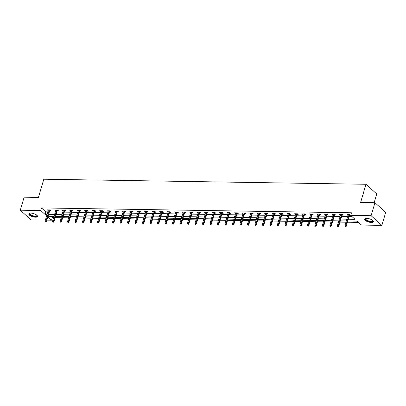 <?xml version="1.0" encoding="UTF-8"?>
<svg xmlns="http://www.w3.org/2000/svg" width="406" height="406" viewBox="0 0 406 406"><rect width="100%" height="100%" fill="white"/><g stroke="black" fill="none" stroke-linecap="round" stroke-linejoin="round"><path stroke-width="0.61" d="M30.861 213.12A4.542 1.654 16.4 0 1 35.479 214.307A4.542 1.654 16.4 0 1 37.484 216.439A4.542 1.654 16.4 0 1 35.398 217.195A4.542 1.654 16.4 0 1 30.78 216.007A4.542 1.654 16.4 0 1 28.775 213.876A4.542 1.654 16.4 0 1 30.861 213.12M366.775 218.392A4.542 1.654 16.4 0 1 371.394 219.575A4.542 1.654 16.4 0 1 373.398 221.712A4.542 1.654 16.4 0 1 371.312 222.468A4.542 1.654 16.4 0 1 366.694 221.28A4.542 1.654 16.4 0 1 364.684 219.149A4.542 1.654 16.4 0 1 366.775 218.392M374.165 202.695L376.743 193.941L365.973 184.278L43.802 179.219L38.443 197.428L24.127 197.199L20.3 210.206L40.717 210.526L45.081 214.444L47.035 214.475M365.973 184.278L360.619 202.482L374.936 202.706L385.7 212.374L381.873 225.381L361.457 225.056L357.092 221.138L347.815 220.996M50.846 216.332L52.247 217.591L53.638 217.616M55.16 217.636L61.133 217.733M62.656 217.753L68.629 217.849M70.152 217.875L76.125 217.966M77.647 217.992L83.616 218.083M85.143 218.108L91.111 218.205M92.634 218.225L98.607 218.321M100.13 218.342L106.103 218.438M107.626 218.464L113.594 218.555M115.121 218.58L121.089 218.672M122.612 218.697L128.585 218.788M130.108 218.814L136.081 218.91M137.604 218.93L143.577 219.027M145.099 219.047L151.068 219.144M152.595 219.169L158.563 219.26M160.086 219.286L166.059 219.377M167.582 219.402L173.555 219.494M175.077 219.519L181.046 219.616M182.573 219.636L188.541 219.732M190.064 219.758L196.037 219.849M197.56 219.874L203.533 219.966M205.055 219.991L211.029 220.082M212.551 220.108L218.519 220.204M220.047 220.225L226.015 220.321M227.538 220.341L233.511 220.438M235.033 220.463L241.007 220.554M242.529 220.58L248.497 220.671M250.025 220.697L255.993 220.788M257.516 220.813L263.489 220.91M265.011 220.93L270.985 221.026M272.507 221.052L278.475 221.143M280.003 221.168L285.971 221.26M287.499 221.285L293.467 221.377M294.989 221.402L300.963 221.498M302.485 221.519L308.458 221.615M309.981 221.635L315.949 221.732M317.477 221.757L323.445 221.849M324.967 221.874L330.941 221.965M332.463 221.991L338.437 222.082M339.959 222.107L345.927 222.204M347.455 222.224L358.493 222.397M52.247 217.591L51.486 220.194L46.903 220.123M45.381 220.098L31.064 219.874L20.3 210.206M348.343 219.204L355.052 219.311L350.688 215.393L351.454 212.79L41.483 207.928L45.848 211.846L47.796 211.876M49.324 211.896L55.292 211.993M56.815 212.018L62.788 212.11M64.31 212.135L70.284 212.226M71.806 212.252L77.779 212.348M79.302 212.368L85.27 212.465M86.798 212.485L92.766 212.582M94.288 212.607L100.262 212.698M101.784 212.724L107.757 212.815M109.28 212.84L115.248 212.932M116.776 212.957L122.744 213.054M124.266 213.074L130.24 213.17M131.762 213.191L137.735 213.287M139.258 213.312L145.231 213.404M146.754 213.429L152.722 213.52M154.25 213.546L160.218 213.637M161.74 213.663L167.714 213.759M169.236 213.779L175.209 213.876M176.732 213.901L182.7 213.992M184.228 214.018L190.196 214.109M191.718 214.135L197.692 214.226M199.214 214.251L205.187 214.348M206.71 214.368L212.683 214.464M214.206 214.485L220.174 214.581M221.701 214.607L227.67 214.698M229.192 214.723L235.165 214.815M236.688 214.84L242.661 214.931M244.184 214.957L250.152 215.053M251.679 215.073L257.648 215.17M259.17 215.195L265.143 215.287M266.666 215.312L272.639 215.403M274.162 215.429L280.13 215.52M281.657 215.545L287.626 215.642M289.153 215.662L295.121 215.759M296.644 215.779L302.617 215.875M304.14 215.901L310.113 215.992M311.635 216.017L317.604 216.109M319.131 216.134L325.099 216.225M326.622 216.251L332.595 216.347M334.118 216.368L340.091 216.464M341.613 216.484L347.582 216.581M349.109 216.606L352.093 216.652M349.505 215.261L350.642 215.281L349.911 214.627L347.028 214.581L347.978 215.241M342.009 215.144L343.146 215.165L342.415 214.51L339.533 214.464L340.482 215.119M334.514 215.028L335.65 215.043L334.925 214.393L332.042 214.348L332.991 215.002M327.018 214.911L328.155 214.926L327.429 214.277L324.546 214.231L325.495 214.886M319.522 214.794L320.659 214.81L319.933 214.155L317.05 214.114L317.999 214.769M312.031 214.672L313.168 214.693L312.437 214.038L309.555 213.992L310.504 214.652M304.536 214.556L305.672 214.576L304.947 213.921L302.064 213.876L303.013 214.535M297.04 214.439L298.177 214.459L297.451 213.805L294.568 213.759L295.517 214.414M289.544 214.322L290.681 214.338L289.955 213.688L287.072 213.642L288.021 214.297M282.053 214.206L283.19 214.221L282.459 213.571L279.577 213.526L280.526 214.18M274.557 214.089L275.694 214.104L274.963 213.449L272.086 213.404L273.035 214.063M267.062 213.967L268.199 213.987L267.473 213.333L264.59 213.287L265.539 213.947M259.566 213.85L260.703 213.871L259.977 213.216L257.094 213.17L258.043 213.825M252.07 213.734L253.207 213.754L252.481 213.099L249.599 213.054L250.548 213.708M244.579 213.617L245.716 213.632L244.985 212.983L242.103 212.937L243.052 213.592M237.084 213.5L238.22 213.515L237.495 212.861L234.612 212.82L235.561 213.475M229.588 213.378L230.725 213.399L229.999 212.744L227.116 212.698L228.065 213.358M222.092 213.262L223.229 213.282L222.503 212.627L219.621 212.582L220.57 213.241M214.601 213.145L215.738 213.165L215.007 212.511L212.125 212.465L213.074 213.12M207.106 213.028L208.242 213.043L207.517 212.394L204.634 212.348L205.583 213.003M199.61 212.911L200.747 212.927L200.021 212.277L197.138 212.231L198.087 212.886M192.114 212.795L193.251 212.81L192.525 212.155L189.643 212.11L190.592 212.769M184.618 212.673L185.76 212.693L185.029 212.039L182.147 211.993L183.096 212.653M177.128 212.556L178.264 212.577L177.534 211.922L174.651 211.876L175.6 212.536M169.632 212.439L170.769 212.46L170.043 211.805L167.16 211.759L168.109 212.414M162.136 212.323L163.273 212.338L162.547 211.688L159.665 211.643L160.614 212.297M154.64 212.206L155.777 212.221L155.051 211.567L152.169 211.526L153.118 212.181M147.15 212.089L148.286 212.105L147.556 211.45L144.673 211.404L145.622 212.064M139.654 211.968L140.791 211.988L140.065 211.333L137.182 211.287L138.131 211.947M132.158 211.851L133.295 211.871L132.569 211.216L129.687 211.171L130.636 211.825M124.662 211.734L125.799 211.749L125.073 211.1L122.191 211.054L123.14 211.709M117.167 211.617L118.308 211.633L117.578 210.983L114.695 210.937L115.644 211.592M109.676 211.501L110.813 211.516L110.082 210.861L107.199 210.821L108.148 211.475M102.18 211.379L103.317 211.399L102.591 210.744L99.709 210.699L100.658 211.359M94.684 211.262L95.821 211.282L95.095 210.628L92.213 210.582L93.162 211.242M87.188 211.145L88.325 211.166L87.6 210.511L84.717 210.465L85.666 211.12M79.698 211.029L80.835 211.044L80.104 210.394L77.221 210.349L78.17 211.003M72.202 210.912L73.339 210.927L72.613 210.278L69.73 210.232L70.68 210.887M64.706 210.795L65.843 210.81L65.117 210.156L62.235 210.11L63.184 210.77M57.21 210.673L58.347 210.694L57.622 210.039L54.739 209.993L55.688 210.653M49.72 210.557L50.857 210.577L50.126 209.922L47.243 209.877L48.192 210.531M374.936 202.706L371.104 215.713L381.873 225.381M41.483 207.928L40.717 210.526M350.688 215.393L371.104 215.713M48.558 214.5L54.526 214.591M56.053 214.617L62.022 214.713M63.544 214.733L69.517 214.83M71.04 214.855L77.013 214.947M78.536 214.972L84.504 215.063M86.031 215.089L92 215.18M93.527 215.205L99.495 215.302M101.018 215.322L106.991 215.419M108.514 215.439L114.487 215.535M116.009 215.561L121.978 215.652M123.505 215.677L129.473 215.769M130.996 215.794L136.969 215.885M138.492 215.911L144.465 216.007M145.987 216.028L151.956 216.124M153.483 216.149L159.451 216.241M160.979 216.266L166.947 216.357M168.47 216.383L174.443 216.474M175.965 216.499L181.939 216.596M183.461 216.616L189.429 216.713M190.957 216.733L196.925 216.829M198.448 216.855L204.421 216.946M205.943 216.971L211.917 217.063M213.439 217.088L219.407 217.18M220.935 217.205L226.903 217.301M228.426 217.322L234.399 217.418M235.922 217.438L241.895 217.535M243.417 217.56L249.391 217.652M250.913 217.677L256.881 217.768M258.409 217.794L264.377 217.885M265.9 217.91L271.873 218.007M273.395 218.027L279.369 218.123M280.891 218.149L286.859 218.24M288.387 218.266L294.355 218.357M295.878 218.382L301.851 218.474M303.373 218.499L309.347 218.595M310.869 218.616L316.842 218.712M318.365 218.732L324.333 218.829M325.861 218.854L331.829 218.946M333.351 218.971L339.325 219.062M340.847 219.088L346.82 219.179M47.842 216.926L51.486 220.194M346.293 220.971L340.319 220.874M338.797 220.854L332.829 220.757M331.301 220.737L325.333 220.641M323.81 220.615L317.837 220.524M316.315 220.499L310.341 220.407M308.819 220.382L302.851 220.291M301.323 220.265L295.355 220.169M293.827 220.148L287.859 220.052M286.337 220.027L280.363 219.935M278.841 219.91L272.868 219.819M271.345 219.793L265.377 219.702M263.849 219.676L257.881 219.58M256.359 219.56L250.385 219.463M248.863 219.443L242.889 219.347M241.367 219.321L235.399 219.23M233.871 219.204L227.903 219.113M226.375 219.088L220.407 218.996M218.885 218.971L212.911 218.875M211.389 218.854L205.416 218.758M203.893 218.732L197.925 218.641M196.397 218.616L190.429 218.524M188.907 218.499L182.933 218.408M181.411 218.382L175.438 218.286M173.915 218.266L167.947 218.169M166.419 218.149L160.451 218.052M158.929 218.027L152.955 217.936M151.433 217.91L145.46 217.819M143.937 217.794L137.964 217.702M136.441 217.677L130.473 217.58M128.946 217.56L122.977 217.464M121.455 217.443L115.482 217.347M113.959 217.322L107.986 217.23M106.463 217.205L100.495 217.114M98.968 217.088L92.999 216.997M91.477 216.971L85.504 216.875M83.981 216.855L78.008 216.758M76.485 216.733L70.512 216.642M68.99 216.616L63.021 216.525M61.494 216.499L55.526 216.408M54.003 216.383L48.03 216.286M45.848 211.846L45.081 214.444M347.947 214.596L347.759 215.236M340.451 214.48L340.264 215.119M332.956 214.363L332.768 215.002M325.46 214.246L325.272 214.881M317.969 214.124L317.776 214.764M310.473 214.008L310.285 214.647M302.977 213.891L302.79 214.53M295.482 213.774L295.294 214.414M287.986 213.657L287.798 214.297M280.495 213.536L280.307 214.175M272.999 213.419L272.812 214.058M265.504 213.302L265.316 213.942M258.008 213.186L257.82 213.825M250.517 213.069L250.329 213.708M243.021 212.952L242.834 213.586M235.526 212.83L235.338 213.47M228.03 212.714L227.842 213.353M220.534 212.597L220.346 213.236M213.043 212.48L212.856 213.12M205.548 212.363L205.36 213.003M198.052 212.242L197.864 212.881M190.556 212.125L190.368 212.764M183.065 212.008L182.878 212.648M175.57 211.891L175.382 212.531M168.074 211.775L167.886 212.414M160.578 211.658L160.39 212.292M153.082 211.536L152.895 212.176M145.592 211.419L145.404 212.059M138.096 211.303L137.908 211.942M130.6 211.186L130.412 211.825M123.104 211.069L122.916 211.709M115.614 210.953L115.426 211.587M108.118 210.831L107.93 211.47M100.622 210.714L100.434 211.353M93.126 210.597L92.938 211.237M85.63 210.481L85.443 211.12M78.14 210.364L77.952 210.998M70.644 210.242L70.456 210.881M63.148 210.125L62.96 210.765M55.652 210.009L55.465 210.648M48.162 209.892L47.974 210.531M345.481 226.518L345.004 226.512L345.775 226.781L345.481 226.518L345.755 225.741L344.892 225.726L348.165 214.601M349.033 214.612L345.755 225.741L346.282 226.213L349.693 214.622M345.775 226.781L346.282 226.213M344.892 225.726L345.004 226.512M372.779 220.478A3.928 1.431 16.4 0 1 372.794 220.499A3.928 1.431 16.4 0 1 371.556 221.767A3.928 1.431 16.4 0 1 367.339 220.849A3.928 1.431 16.4 0 1 365.852 218.453A3.928 1.431 16.4 0 1 365.872 218.448M365.963 218.433A3.639 1.325 -163.6 0 0 365.75 218.727A3.639 1.325 -163.6 0 0 367.552 220.529A3.639 1.325 -163.6 0 0 372.733 220.778A3.639 1.325 -163.6 0 0 372.713 220.417M364.811 218.915A4.512 1.639 -163.6 0 0 367.07 220.976A4.512 1.639 -163.6 0 0 373.418 221.448M36.865 215.205A3.928 1.431 16.4 0 1 36.88 215.226A3.928 1.431 16.4 0 1 35.215 216.505A3.928 1.431 16.4 0 1 30.623 215.144A3.928 1.431 16.4 0 1 29.937 213.18A3.928 1.431 16.4 0 1 29.963 213.175M30.054 213.16A3.639 1.325 -163.6 0 0 29.836 213.454A3.639 1.325 -163.6 0 0 31.445 215.165A3.639 1.325 -163.6 0 0 35.149 216.114A3.639 1.325 -163.6 0 0 36.819 215.505A3.639 1.325 -163.6 0 0 36.799 215.144M28.897 213.642A4.512 1.639 -163.6 0 0 31.115 215.682A4.512 1.639 -163.6 0 0 35.505 216.763A4.512 1.639 -163.6 0 0 37.504 216.175M337.985 226.401L337.508 226.396L338.279 226.665L337.985 226.401L338.264 225.624L337.396 225.609L340.675 214.485M341.537 214.495L338.264 225.624L338.787 226.096L342.197 214.505M338.279 226.665L338.787 226.096M337.396 225.609L337.508 226.396M330.494 226.284L330.012 226.279L330.783 226.543L330.494 226.284L330.768 225.508L329.9 225.492L333.179 214.363M334.042 214.378L330.768 225.508L331.291 225.975L334.701 214.388M330.783 226.543L331.291 225.975M329.9 225.492L330.012 226.279M322.998 226.167L322.516 226.157L323.288 226.426L322.998 226.167L323.272 225.391L322.41 225.376L325.683 214.246M326.546 214.261L323.272 225.391L323.795 225.858L327.206 214.272M323.288 226.426L323.795 225.858M322.41 225.376L322.516 226.157M315.503 226.051L315.02 226.04L315.792 226.309L315.503 226.051L315.777 225.269L314.914 225.259L318.187 214.129M319.055 214.145L315.777 225.269L316.299 225.741L319.71 214.155M315.792 226.309L316.299 225.741M314.914 225.259L315.02 226.04M308.007 225.929L307.53 225.924L308.301 226.193L308.007 225.929L308.281 225.152L307.418 225.142L310.692 214.013M311.559 214.028L308.281 225.152L308.809 225.624L312.219 214.038M308.301 226.193L308.809 225.624M307.418 225.142L307.53 225.924M300.516 225.812L300.034 225.807L300.805 226.076L300.516 225.812L300.79 225.036L299.922 225.02L303.201 213.896M304.064 213.906L300.79 225.036L301.313 225.508L304.723 213.916M300.805 226.076L301.313 225.508M299.922 225.02L300.034 225.807M293.02 225.695L292.538 225.69L293.31 225.959L293.02 225.695L293.294 224.919L292.432 224.904L295.705 213.779M296.568 213.789L293.294 224.919L293.817 225.391L297.228 213.8M293.31 225.959L293.817 225.391M292.432 224.904L292.538 225.69M285.525 225.579L285.042 225.569L285.814 225.837L285.525 225.579L285.799 224.802L284.936 224.787L288.209 213.657M289.072 213.673L285.799 224.802L286.321 225.269L289.732 213.683M285.814 225.837L286.321 225.269M284.936 224.787L285.042 225.569M278.029 225.462L277.552 225.452L278.323 225.721L278.029 225.462L278.303 224.68L277.44 224.67L280.713 213.541M281.581 213.556L278.303 224.68L278.831 225.152L282.241 213.566M278.323 225.721L278.831 225.152M277.44 224.67L277.552 225.452M270.533 225.345L270.056 225.335L270.827 225.604L270.533 225.345L270.812 224.564L269.944 224.554L273.223 213.424M274.086 213.439L270.812 224.564L271.335 225.036L274.745 213.449M270.827 225.604L271.335 225.036M269.944 224.554L270.056 225.335M263.042 225.223L262.56 225.218L263.332 225.487L263.042 225.223L263.316 224.447L262.449 224.432L265.727 213.307M266.59 213.317L263.316 224.447L263.839 224.919L267.25 213.328M263.332 225.487L263.839 224.919M262.449 224.432L262.56 225.218M255.547 225.107L255.064 225.102L255.836 225.371L255.547 225.107L255.821 224.33L254.958 224.315L258.231 213.191M259.094 213.201L255.821 224.33L256.343 224.802L259.754 213.211M255.836 225.371L256.343 224.802M254.958 224.315L255.064 225.102M248.051 224.99L247.569 224.985L248.34 225.254L248.051 224.99L248.325 224.213L247.462 224.198L250.735 213.069M251.603 213.084L248.325 224.213L248.848 224.68L252.258 213.094M248.34 225.254L248.848 224.68M247.462 224.198L247.569 224.985M240.555 224.873L240.078 224.863L240.849 225.132L240.555 224.873L240.834 224.097L239.966 224.082L243.24 212.952M244.107 212.967L240.834 224.097L241.357 224.564L244.767 212.977M240.849 225.132L241.357 224.564M239.966 224.082L240.078 224.863M233.064 224.757L232.582 224.746L233.354 225.015L233.064 224.757L233.338 223.975L232.471 223.965L235.749 212.835M236.612 212.851L233.338 223.975L233.861 224.447L237.271 212.861M233.354 225.015L233.861 224.447M232.471 223.965L232.582 224.746M225.569 224.635L225.086 224.63L225.858 224.899L225.569 224.635L225.843 223.858L224.98 223.848L228.253 212.719M229.116 212.734L225.843 223.858L226.365 224.33L229.776 212.744M225.858 224.899L226.365 224.33M224.98 223.848L225.086 224.63M218.073 224.518L217.591 224.513L218.362 224.782L218.073 224.518L218.347 223.742L217.484 223.726L220.757 212.602M221.625 212.612L218.347 223.742L218.87 224.213L222.28 212.622M218.362 224.782L218.87 224.213M217.484 223.726L217.591 224.513M210.577 224.401L210.1 224.396L210.871 224.665L210.577 224.401L210.851 223.625L209.988 223.61L213.262 212.485M214.129 212.495L210.851 223.625L211.379 224.097L214.789 212.505M210.871 224.665L211.379 224.097M209.988 223.61L210.1 224.396M203.081 224.285L202.604 224.274L203.376 224.543L203.081 224.285L203.36 223.508L202.492 223.493L205.771 212.363M206.634 212.379L203.36 223.508L203.883 223.975L207.293 212.389M203.376 224.543L203.883 223.975M202.492 223.493L202.604 224.274M195.59 224.168L195.108 224.158L195.88 224.427L195.59 224.168L195.865 223.391L194.997 223.376L198.275 212.247M199.138 212.262L195.865 223.391L196.387 223.858L199.798 212.272M195.88 224.427L196.387 223.858M194.997 223.376L195.108 224.158M188.095 224.051L187.613 224.041L188.384 224.31L188.095 224.051L188.369 223.27L187.506 223.259L190.779 212.13M191.642 212.145L188.369 223.27L188.891 223.742L192.302 212.155M188.384 224.31L188.891 223.742M187.506 223.259L187.613 224.041M180.599 223.929L180.117 223.924L180.888 224.193L180.599 223.929L180.873 223.153L180.01 223.138L183.284 212.013M184.151 212.023L180.873 223.153L181.396 223.625L184.811 212.039M180.888 224.193L181.396 223.625M180.01 223.138L180.117 223.924M173.103 223.813L172.626 223.807L173.398 224.076L173.103 223.813L173.382 223.036L172.514 223.021L175.788 211.896M176.656 211.907L173.382 223.036L173.905 223.508L177.315 211.917M173.398 224.076L173.905 223.508M172.514 223.021L172.626 223.807M165.612 223.696L165.13 223.691L165.902 223.96L165.612 223.696L165.887 222.919L165.019 222.904L168.297 211.775M169.16 211.79L165.887 222.919L166.409 223.386L169.82 211.8M165.902 223.96L166.409 223.386M165.019 222.904L165.13 223.691M158.117 223.579L157.635 223.569L158.406 223.838L158.117 223.579L158.391 222.803L157.528 222.787L160.801 211.658M161.664 211.673L158.391 222.803L158.913 223.27L162.324 211.683M158.406 223.838L158.913 223.27M157.528 222.787L157.635 223.569M150.621 223.462L150.139 223.452L150.91 223.721L150.621 223.462L150.895 222.681L150.032 222.671L153.306 211.541M154.173 211.556L150.895 222.681L151.418 223.153L154.828 211.567M150.91 223.721L151.418 223.153M150.032 222.671L150.139 223.452M143.125 223.346L142.648 223.336L143.419 223.605L143.125 223.346L143.399 222.564L142.536 222.554L145.81 211.424M146.678 211.44L143.399 222.564L143.927 223.036L147.337 211.45M143.419 223.605L143.927 223.036M142.536 222.554L142.648 223.336M135.629 223.224L135.152 223.219L135.924 223.488L135.629 223.224L135.909 222.447L135.041 222.432L138.319 211.308M139.182 211.318L135.909 222.447L136.431 222.919L139.842 211.328M135.924 223.488L136.431 222.919M135.041 222.432L135.152 223.219M128.139 223.107L127.657 223.102L128.428 223.371L128.139 223.107L128.413 222.331L127.545 222.315L130.823 211.191M131.686 211.201L128.413 222.331L128.935 222.803L132.346 211.211M128.428 223.371L128.935 222.803M127.545 222.315L127.657 223.102M120.643 222.99L120.161 222.985L120.932 223.249L120.643 222.99L120.917 222.214L120.054 222.199L123.328 211.069M124.19 211.084L120.917 222.214L121.44 222.681L124.85 211.095M120.932 223.249L121.44 222.681M120.054 222.199L120.161 222.985M113.147 222.874L112.67 222.864L113.436 223.133L113.147 222.874L113.421 222.097L112.558 222.082L115.832 210.953M116.7 210.968L113.421 222.097L113.949 222.564L117.359 210.978M113.436 223.133L113.949 222.564M112.558 222.082L112.67 222.864M105.651 222.757L105.174 222.747L105.946 223.016L105.651 222.757L105.93 221.975L105.063 221.965L108.336 210.836M109.204 210.851L105.93 221.975L106.453 222.447L109.864 210.861M105.946 223.016L106.453 222.447M105.063 221.965L105.174 222.747M98.161 222.635L97.679 222.63L98.45 222.899L98.161 222.635L98.435 221.859L97.567 221.849L100.845 210.719M101.708 210.734L98.435 221.859L98.957 222.331L102.368 210.744M98.45 222.899L98.957 222.331M97.567 221.849L97.679 222.63M90.665 222.518L90.183 222.513L90.954 222.782L90.665 222.518L90.939 221.742L90.076 221.727L93.35 210.602M94.212 210.612L90.939 221.742L91.462 222.214L94.872 210.623M90.954 222.782L91.462 222.214M90.076 221.727L90.183 222.513M83.169 222.402L82.687 222.397L83.458 222.666L83.169 222.402L83.443 221.625L82.58 221.61L85.854 210.481M86.722 210.496L83.443 221.625L83.966 222.097L87.376 210.506M83.458 222.666L83.966 222.097M82.58 221.61L82.687 222.397M75.673 222.285L75.196 222.275L75.968 222.544L75.673 222.285L75.947 221.509L75.085 221.493L78.358 210.364M79.226 210.379L75.947 221.509L76.475 221.975L79.886 210.389M75.968 222.544L76.475 221.975M75.085 221.493L75.196 222.275M68.183 222.168L67.7 222.158L68.472 222.427L68.183 222.168L68.457 221.387L67.589 221.377L70.867 210.247M71.73 210.262L68.457 221.387L68.979 221.859L72.39 210.272M68.472 222.427L68.979 221.859M67.589 221.377L67.7 222.158M60.687 222.052L60.205 222.041L60.976 222.31L60.687 222.052L60.961 221.27L60.093 221.26L63.372 210.13M64.234 210.146L60.961 221.27L61.484 221.742L64.894 210.156M60.976 222.31L61.484 221.742M60.093 221.26L60.205 222.041M53.191 221.93L52.709 221.925L53.48 222.194L53.191 221.93L53.465 221.153L52.602 221.138L55.876 210.014M56.738 210.024L53.465 221.153L53.988 221.625L57.398 210.034M53.48 222.194L53.988 221.625M52.602 221.138L52.709 221.925M45.695 221.813L45.218 221.808L45.99 222.077L45.695 221.813L45.969 221.037L45.107 221.021L48.38 209.897M49.248 209.907L45.969 221.037L46.497 221.509L49.908 209.917M45.99 222.077L46.497 221.509M45.107 221.021L45.218 221.808"/></g></svg>
